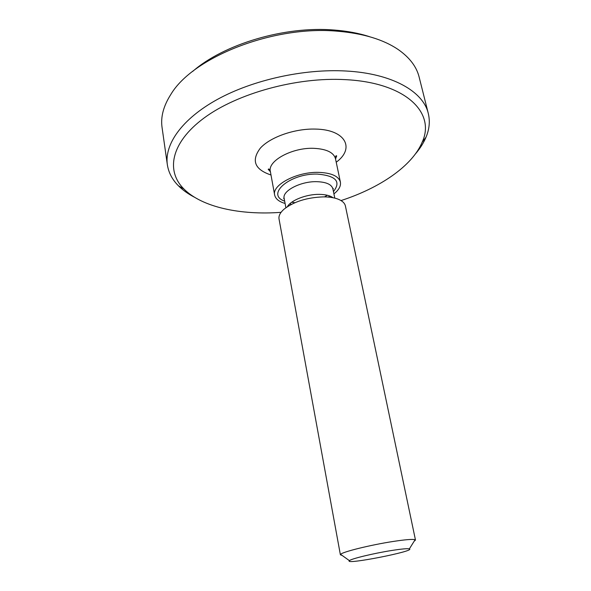 <?xml version="1.0" encoding="UTF-8"?>
<svg xmlns="http://www.w3.org/2000/svg" width="591" height="591" viewBox="0 0 591 591"><rect width="100%" height="100%" fill="white"/><g stroke="black" fill="none" stroke-linecap="round" stroke-linejoin="round"><path stroke-width="0.89" d="M391.56 550.509C373.734 553.316 350.951 558.827 349.399 560.652C343.666 565.269 416.396 550.997 409.349 548.884C407.443 548.411 401.511 548.95 391.56 550.509M414.128 541.26L415.48 540.071L415.096 539.731C412.813 539.007 405.463 539.59 393.037 541.482C370.727 544.887 342.27 551.935 340.615 554.336L340.386 554.801L342.086 555.4M415.48 540.071L345.403 205.978C344.716 202.935 342.012 200.556 337.284 198.857C333.501 197.557 328.899 196.899 323.484 196.877C306.943 197.453 293.742 201.612 283.865 209.332C280.127 212.701 278.516 215.922 279.041 219.002L340.386 554.801M333.922 193.878C338.902 189.94 341.059 186.017 340.394 182.109C338.628 176.103 331.337 172.853 318.534 172.365C296.785 171.708 271.757 185.005 274.652 195.008C275.517 198.871 278.996 201.686 285.091 203.452M341.014 200.571C379.577 188.093 412.208 166.115 422.159 142.209C435.781 113.147 406.445 82.563 345.144 79.63C296.675 76.911 237.102 93.43 203.976 118.067C170.666 142.741 165.79 171.021 183.875 188.957C202.122 207.33 240.64 215.353 281.057 212.332M415.421 153.933C420.061 148.511 423.577 142.956 425.985 137.267C429.391 129.207 430.159 121.281 428.298 113.487C423.385 91.686 392.542 73.498 346.119 71.023C303.907 68.586 252.8 79.925 217.34 99.443C181.836 119.027 164.364 144.374 167.342 164.682C168.568 172.609 172.269 179.657 178.467 185.825C182.841 190.184 188.204 193.996 194.542 197.268M428.298 113.487L419.137 77.074C416.596 66.798 409.726 57.696 398.533 49.777C383.685 39.567 363.266 33.369 337.291 31.19C272.931 25.295 192.681 57.386 170.829 94.449C163.456 106.011 160.53 117.033 162.067 127.516L167.342 164.682M369.597 36.708C359.077 33.266 347.279 31.042 334.203 30.038C284.965 25.834 223.671 44.177 192.681 71.422M269.836 171.264L270.309 171.242M335.444 158.462L335.887 158.299M332.999 197.719C330.007 195.555 325.39 194.432 319.147 194.365C306.367 194.188 290.875 200.268 287.403 206.665M334.794 198.118L332.873 188.795C331.551 184.355 326.129 181.984 316.606 181.666C300.546 181.252 282.025 190.989 284.145 198.354L283.658 198.221L284.301 199.204M289.782 203.821L291.363 204.368M328.47 197.091L329.719 195.99M333.45 191.573C341.288 181.577 335.939 175.749 317.411 174.094C289.782 173.207 265.374 194.594 284.663 201.147M340.394 182.109L335.481 158.684C333.664 152.412 326.395 148.954 313.681 148.319C292.087 147.418 267.383 161.018 270.353 171.464C269.363 169.159 268.646 168.465 268.211 169.395L270.382 171.634M336.227 162.215C355.154 148.481 345.772 129.614 315.683 129.089C294.975 128.387 270.323 137.001 260.321 148.156C251.072 160.53 254.625 169.484 271.003 175.01M409.349 548.884L415.096 539.731M349.399 560.652L340.615 554.336M285.889 207.714L284.145 198.354M291.71 202.255L294.924 202.691M324.533 196.884L327.348 195.259M333.051 189.645L333.272 188.485L332.873 188.795M274.652 195.008L270.353 171.464M335.518 158.853L336.685 155.958C335.924 155.27 335.525 156.179 335.481 158.684M422.159 142.209L425.985 137.267M183.875 188.957L178.467 185.825"/></g></svg>
